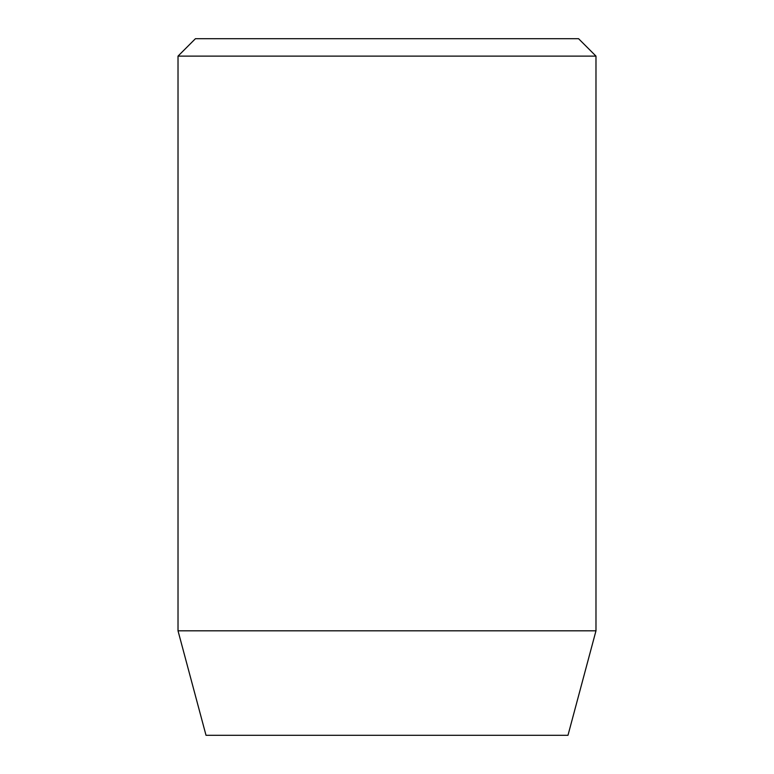 <?xml version="1.0" encoding="UTF-8"?>
<svg xmlns="http://www.w3.org/2000/svg" width="774" height="774" viewBox="0 0 774 774"><rect width="100%" height="100%" fill="white"/><g stroke="black" fill="none" stroke-linecap="round" stroke-linejoin="round"><path stroke-width="1.16" d="M595.98 630.81L178.02 630.81L206.019 735.3L567.981 735.3L595.98 630.81L595.98 56.115L178.02 56.115L195.435 38.7L578.565 38.7L595.98 56.115M178.02 630.81L178.02 56.115"/></g></svg>
